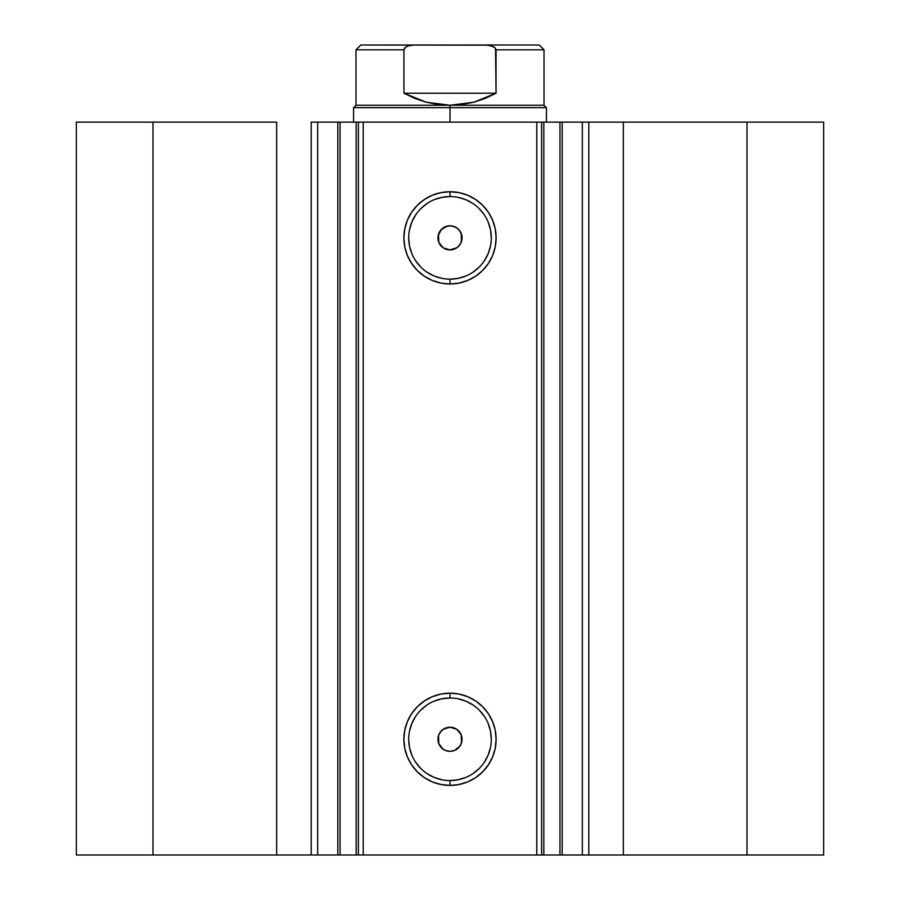 <?xml version="1.0" encoding="UTF-8"?>
<svg xmlns="http://www.w3.org/2000/svg" width="900" height="900" viewBox="0 0 900 900"><rect width="100%" height="100%" fill="white"/><g stroke="black" fill="none" stroke-linecap="round" stroke-linejoin="round"><path stroke-width="1.35" d="M317.981 855L337.815 855L337.815 122.141L358.234 122.141M317.981 122.141L340.043 122.141L340.043 855L356.164 855L356.164 122.141L340.043 122.141L340.043 855L317.666 855L317.666 122.141L337.815 122.141L337.815 855L358.234 855M358.391 855L356.164 855L356.164 122.141L358.391 122.141L358.391 855L363.218 855L358.391 855L358.391 122.141L823.658 122.141L747.011 122.141L747.011 855L823.658 855L823.658 122.141L823.658 855L623.34 855L747.011 855L747.011 122.141L588.803 122.141L588.803 855L623.34 855L623.34 122.141L623.34 855L582.334 855L588.803 855L588.803 122.141L582.334 122.141L582.334 855L582.334 122.141M450 196.56L450 191.734A46.125 46.125 0 0 1 496.125 237.859A46.125 46.125 0 0 1 450 283.984L441 283.095L432.349 280.463L424.373 276.21L417.386 270.472L411.649 263.486L407.385 255.51L404.764 246.859L403.875 237.859L404.764 228.859L407.385 220.208L411.649 212.231L417.386 205.245L424.373 199.507L432.349 195.244L441 192.623L450 191.734L459 192.623L467.651 195.244L475.627 199.507L482.614 205.245L488.351 212.231L492.615 220.208L495.236 228.859L496.125 237.859L495.236 246.859L492.615 255.51L488.351 263.486L482.614 270.472L475.627 276.21L467.651 280.463L459 283.095L450 283.984L450 279.157A41.299 41.299 0 0 0 491.299 237.859A41.299 41.299 0 0 0 450 196.56A41.299 41.299 0 0 0 408.701 237.859A41.299 41.299 0 0 0 450 279.157L450 283.984A46.125 46.125 0 0 1 403.875 237.859A46.125 46.125 0 0 1 450 191.734L450 196.56A41.299 41.299 0 0 1 491.299 237.859A41.299 41.299 0 0 1 450 279.157A41.299 41.299 0 0 1 408.701 237.859A41.299 41.299 0 0 1 450 196.56L441.945 197.347L434.194 199.699M450 697.984L450 693.169A46.125 46.125 0 0 1 496.125 739.283A46.125 46.125 0 0 1 450 785.408L441 784.519L432.349 781.898L424.373 777.634L417.386 771.896L411.649 764.91L407.385 756.934L404.764 748.283L403.875 739.283L404.764 730.283L407.385 721.631L411.649 713.666L417.386 706.669L424.373 700.931L432.349 696.679L441 694.046L450 693.169L459 694.046L467.651 696.679L475.627 700.931L482.614 706.669L488.351 713.666L492.615 721.631L495.236 730.283L496.125 739.283L495.236 748.283L492.615 756.934L488.351 764.91L482.614 771.896L475.627 777.634L467.651 781.898L459 784.519L450 785.408L450 780.581A41.299 41.299 0 0 0 491.299 739.283A41.299 41.299 0 0 0 450 697.984A41.299 41.299 0 0 0 408.701 739.283A41.299 41.299 0 0 0 450 780.581L450 785.408A46.125 46.125 0 0 1 403.875 739.283A46.125 46.125 0 0 1 450 693.169L450 697.984A41.299 41.299 0 0 1 491.299 739.283A41.299 41.299 0 0 1 450 780.581A41.299 41.299 0 0 1 408.701 739.283A41.299 41.299 0 0 1 450 697.984L441.945 698.783L434.194 701.134M440.032 732.499L438.57 735.48L438.761 743.636M438.952 744.12L440.156 746.235M442.969 749.07L446.029 750.668L450 751.342A12.049 12.049 0 0 1 437.951 739.283A12.049 12.049 0 0 1 450 727.234L447.694 727.459M447.548 727.481L442.946 729.506M445.466 249.03L450 249.907A12.049 12.049 0 0 1 437.951 237.859A12.049 12.049 0 0 1 450 225.799L445.478 226.688M445.793 226.564L440.516 230.411L438.593 233.977L437.951 237.971L438.66 241.954L440.651 245.475L443.7 248.13L450 249.907L443.306 247.882L438.863 242.471L438.176 235.507L441.473 229.331L447.649 226.035L452.351 226.035L456.694 227.835L460.024 231.165L461.824 235.507L461.824 240.21L460.024 244.553L456.694 247.882L450 249.907L457.043 247.635M442.935 247.624L445.32 248.963M440.01 231.12L438.491 234.259L438.761 242.224M438.975 242.73L440.28 244.991M358.391 122.141L363.218 122.141L363.218 855L536.783 855L536.783 122.141L363.218 122.141L363.218 855L582.019 855M317.666 855L311.197 855L311.197 122.141L311.197 855L276.66 855L276.66 122.141L152.989 122.141L152.989 855L152.989 122.141L276.66 122.141L276.66 855L76.343 855L76.343 122.141L152.989 122.141L76.343 122.141L76.343 855L317.666 855L317.666 122.141L311.197 122.141L317.666 122.141M562.185 122.141L562.185 855L559.957 855L559.957 122.141L559.957 855L543.836 855L543.836 122.141L582.019 122.141M442.766 748.924L438.66 743.377L437.951 739.406L438.593 735.401L440.516 731.846L443.509 729.124L450 727.234L456.694 729.259L461.137 734.67L461.824 741.634L460.024 745.988L454.613 750.42L450 751.342L453.971 750.668L457.56 748.676M461.61 742.511L461.396 743.22M461.34 735.199L461.565 735.874M453.319 727.695L454.005 727.92M458.483 229.297L460.834 232.583L461.97 236.464L461.756 240.502L460.215 244.249L457.526 247.275L453.983 249.232L450 249.907A12.049 12.049 0 0 0 462.049 237.859A12.049 12.049 0 0 0 450 225.799L454.207 226.564M541.609 122.141L541.609 855L536.783 855L536.783 122.141L541.609 122.141L541.609 855L543.836 855L543.836 122.141L541.609 122.141M450 279.157L458.055 278.359L465.806 276.019M472.95 272.194L479.205 267.064M484.335 260.798L488.16 253.665L490.511 245.914M491.299 237.859L490.511 229.804L488.16 222.053M484.335 214.909L479.205 208.654M472.95 203.513L465.806 199.699L458.055 197.347M427.05 203.513L420.795 208.654M415.665 214.909L411.84 222.053L409.489 229.804M408.701 237.859L409.489 245.914L411.84 253.665M415.665 260.798L420.795 267.064M427.05 272.194L434.194 276.019L441.945 278.359M450 780.581L458.055 779.794L465.806 777.442M472.95 773.629L479.205 768.488M484.335 762.232L488.16 755.089L490.511 747.337M491.299 739.283L490.511 731.227L488.16 723.476M484.335 716.344L479.205 710.077M472.95 704.947L465.806 701.134L458.055 698.783M427.05 704.947L420.795 710.077M415.665 716.344L411.84 723.476L409.489 731.227M408.701 739.283L409.489 747.337L411.84 755.089M415.665 762.232L420.795 768.488M427.05 773.629L434.194 777.442L441.945 779.794M450 751.342L445.387 750.42L441.473 747.81L438.863 743.895L437.951 739.283L438.863 734.67L441.473 730.766L445.387 728.145L450 727.234A12.049 12.049 0 0 1 462.049 739.283A12.049 12.049 0 0 1 450 751.342L450 751.342M457.031 228.071L454.5 226.676M459.968 244.643L461.43 241.672L461.239 233.505M461.048 233.021L459.844 230.906M457.054 729.506L454.68 728.179M454.545 728.123L450 727.234M459.99 746.021L461.509 742.883L461.228 734.918M461.025 734.411L459.709 732.15M450 107.674L450 105.266L355.984 105.266L450 105.266L450 107.674L353.576 107.674L450 107.674L450 122.141L450 107.674L546.424 107.674L450 107.674M546.424 122.141L546.424 107.674L544.016 105.266L450 105.266L544.016 105.266L544.016 49.826L496.058 49.826L496.058 93.218L473.805 102.206L450 105.266L426.195 102.206L403.942 93.218L403.942 49.826L355.984 49.826L403.942 49.826L403.942 93.218L496.058 93.218L495.551 48.307L491.512 45.81L485.179 45L414.81 45M404.449 48.307L403.942 49.826L405.585 47.171L404.449 48.307M414.821 45L408.488 45.81L405.585 47.171L408.488 45.81L414.821 45L360.799 45L488.374 45.18L494.415 47.171L496.058 49.826L544.016 49.826L539.201 45L485.179 45L539.201 45M450 105.266L462.004 104.501L473.805 102.206L485.224 98.426L496.058 93.218L403.942 93.218L414.776 98.426L426.195 102.206L437.996 104.501L450 105.266M353.576 122.141L353.576 107.674L355.984 105.266L355.984 49.826L360.799 45"/></g></svg>
